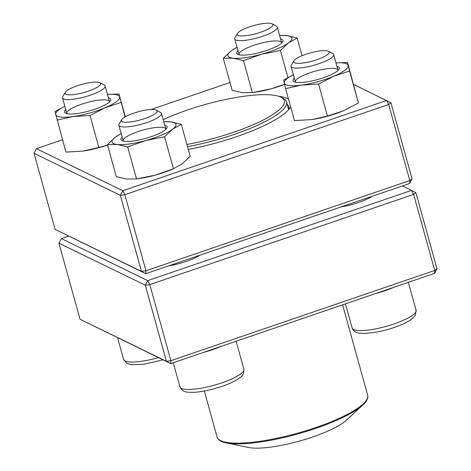 <?xml version="1.0" encoding="UTF-8"?>
<svg xmlns="http://www.w3.org/2000/svg" width="471" height="471" viewBox="0 0 471 471"><rect width="100%" height="100%" fill="white"/><g stroke="black" fill="none" stroke-linecap="round" stroke-linejoin="round"><path stroke-width="0.71" d="M68.595 236.13L61.371 238.597L147.723 280.61L149.79 284.602L170.885 360.68L434.709 270.46L413.609 194.382L149.79 284.602L145.298 285.22L58.952 243.213L80.046 319.285L166.398 361.298L145.298 285.22L147.723 280.61L411.542 190.384L402.405 185.939M415.887 192.686L413.609 194.382L411.542 190.384L415.887 192.686L436.982 268.764L434.709 270.46L434.562 273.374L170.738 363.6L80.046 319.285M372.108 196.301A25.799 5.893 164.5 0 1 341.086 206.91M199.904 255.194A25.799 5.893 164.5 0 1 168.883 265.797M58.952 243.213L61.371 238.597M170.885 360.68L166.398 361.298L170.738 363.6L170.885 360.68M436.982 268.764L434.562 273.374M332.673 53.5A22.113 5.051 164.5 0 1 332.779 53.553A22.113 5.051 164.5 0 1 333.692 54.53A22.113 5.051 164.5 0 1 316.412 64.521A22.113 5.051 164.5 0 1 292.085 67.382A22.113 5.051 164.5 0 1 291.072 66.352A22.113 5.051 164.5 0 1 291.349 65.045L293.892 60.818A18.428 4.21 -15.5 0 0 312.55 61.036A18.428 4.21 -15.5 0 0 328.422 51.245A18.428 4.21 -15.5 0 0 328.334 51.198A18.428 4.21 -15.5 0 0 310.153 52.97A18.428 4.21 -15.5 0 0 293.892 60.818M156.219 110.132L160.582 112.445A22.113 5.051 164.5 0 1 161.494 113.417A22.113 5.051 164.5 0 1 146.822 122.56A22.113 5.051 164.5 0 1 118.869 125.239A22.113 5.051 164.5 0 1 119.151 123.932L121.695 119.711A18.428 4.21 -15.5 0 0 144.756 118.562A18.428 4.21 -15.5 0 0 156.219 110.132A18.428 4.21 -15.5 0 0 138.097 111.815A18.428 4.21 -15.5 0 0 121.695 119.711M104.115 84.968A22.113 5.051 164.5 0 1 104.221 85.021A22.113 5.051 164.5 0 1 105.127 85.999A22.113 5.051 164.5 0 1 87.847 95.99A22.113 5.051 164.5 0 1 63.526 98.851A22.113 5.051 164.5 0 1 62.508 97.821A22.113 5.051 164.5 0 1 62.784 96.514L65.334 92.287A18.428 4.21 -15.5 0 0 65.946 94.235A18.428 4.21 -15.5 0 0 88.26 91.191A18.428 4.21 -15.5 0 0 99.858 82.713A18.428 4.21 -15.5 0 0 81.736 84.397A18.428 4.21 -15.5 0 0 65.334 92.287M272.061 23.821L276.418 26.135A22.113 5.051 164.5 0 1 277.331 27.112A22.113 5.051 164.5 0 1 262.659 36.249A22.113 5.051 164.5 0 1 234.711 38.928A22.113 5.051 164.5 0 1 234.988 37.621L237.531 33.4A18.428 4.21 -15.5 0 0 256.183 33.618A18.428 4.21 -15.5 0 0 272.061 23.821A18.428 4.21 -15.5 0 0 249.524 26.871A18.428 4.21 -15.5 0 0 237.531 33.4M248.288 447.45A55.655 12.711 -15.5 0 0 299.309 441.133A55.655 12.711 -15.5 0 0 346.303 420.267L362.864 404.995A77.585 17.715 164.5 0 1 297.354 434.079A77.585 17.715 164.5 0 1 226.227 442.887L248.288 447.45M163.219 119.646A76.479 17.462 164.5 0 1 281.116 97.314L283.295 98.468A78.321 17.886 164.5 0 1 286.521 101.924A78.321 17.886 164.5 0 1 187.499 146.622M281.116 97.314A76.479 17.462 164.5 0 1 262.094 120.594A76.479 17.462 164.5 0 1 186.899 144.456M62.496 139.781L36.438 148.689L122.79 190.702L386.614 100.482L388.675 104.474L124.856 194.7L145.951 270.772L409.776 180.552L388.675 104.474L390.954 102.778L412.048 178.856L409.629 183.472L145.804 273.692L55.113 229.383L141.465 271.39L120.364 195.318L34.018 153.305L55.113 229.383M278.75 96.331A82.931 18.94 164.5 0 1 288.482 99.016M290.66 106.864A82.931 18.94 164.5 0 1 290.401 107.323A82.931 18.94 164.5 0 1 188.282 149.442M229.995 82.502L150.979 109.519M390.954 102.778L353.633 84.433M288.77 109.531A79.246 18.098 -15.5 0 0 288.847 106.864A79.246 18.098 -15.5 0 0 287.228 104.462M409.629 183.472L409.776 180.552L412.048 178.856M145.804 273.692L145.951 270.772L141.465 271.39L145.804 273.692M124.856 194.7L122.79 190.702L120.364 195.318L124.856 194.7M36.438 148.689L34.018 153.305M108.401 97.803A23.956 5.469 164.5 0 1 110.438 100.753A23.956 5.469 164.5 0 1 89.119 111.015A23.956 5.469 164.5 0 1 65.557 113.199A23.956 5.469 164.5 0 1 64.556 112.098A23.956 5.469 164.5 0 1 65.781 109.625M64.833 106.21A33.17 7.577 -15.5 0 0 55.672 114.541A33.17 7.577 -15.5 0 0 73.176 116.531A33.17 7.577 -15.5 0 0 105.157 107.729A33.17 7.577 -15.5 0 0 119.64 96.938A33.17 7.577 -15.5 0 0 107.459 94.388L118.986 93.97L125.315 116.79M125.015 116.967L118.986 93.97M64.827 106.187L55.025 111.574L65.911 152.092L82.766 151.109L98.904 147.547L90.026 115.548L105.157 107.729L121 102.49M98.904 147.547L107.553 145.015M57.038 120.087L73.176 116.531L90.026 115.548M82.766 151.109A33.17 7.577 -15.5 0 0 83.561 150.997A33.17 7.577 -15.5 0 0 107.565 145.044M109.49 101.895A22.113 5.051 -15.5 0 0 109.443 101.559A22.113 5.051 -15.5 0 0 86.876 102.578A22.113 5.051 -15.5 0 0 66.811 113.334A22.113 5.051 -15.5 0 0 66.823 113.381A22.113 5.051 -15.5 0 0 66.959 113.688M280.604 38.916A23.956 5.469 164.5 0 1 282.641 41.866A23.956 5.469 164.5 0 1 261.317 52.122A23.956 5.469 164.5 0 1 237.755 54.312A23.956 5.469 164.5 0 1 237.985 50.733M237.037 47.318A33.17 7.577 -15.5 0 0 231.285 50.786A33.17 7.577 -15.5 0 0 233.027 58.163A33.17 7.577 -15.5 0 0 261.599 54.23A33.17 7.577 -15.5 0 0 288.423 42.92A33.17 7.577 -15.5 0 0 286.68 35.543A33.17 7.577 -15.5 0 0 279.656 35.502M287.946 77.574L280.422 50.438L288.423 42.92L297.142 37.98L286.68 35.543L279.633 35.407M302.064 55.725L297.142 37.98M237.013 47.235L231.285 50.786L223.283 58.304L232.156 90.302L242.618 92.74L252.368 92.599L243.495 60.6L261.599 54.23L280.422 50.438M252.368 92.599L271.19 88.807L284.543 84.356M223.283 58.304L233.027 58.163L243.495 60.6M253.569 92.428L255.759 92.104A33.17 7.577 -15.5 0 0 271.19 88.807A33.17 7.577 -15.5 0 0 284.549 84.391M281.687 43.008A22.113 5.051 -15.5 0 0 281.646 42.673A22.113 5.051 -15.5 0 0 259.174 43.662A22.113 5.051 -15.5 0 0 239.027 54.489A22.113 5.051 -15.5 0 0 239.162 54.801M336.965 66.334A23.956 5.469 164.5 0 1 339.314 67.918A23.956 5.469 164.5 0 1 339.002 69.284A23.956 5.469 164.5 0 1 317.678 79.546A23.956 5.469 164.5 0 1 294.116 81.73A23.956 5.469 164.5 0 1 294.346 78.157M293.398 74.742A33.17 7.577 -15.5 0 0 284.237 83.073A33.17 7.577 -15.5 0 0 301.74 85.063A33.17 7.577 -15.5 0 0 333.721 76.261A33.17 7.577 -15.5 0 0 348.199 65.469A33.17 7.577 -15.5 0 0 336.017 62.92M311.325 119.64A33.17 7.577 -15.5 0 0 312.126 119.528L294.475 120.623L285.603 88.625L301.74 85.063L318.59 84.079L333.721 76.261L349.564 71.021L347.551 62.502L336.011 62.902M327.463 116.078L343.035 110.956A33.17 7.577 -15.5 0 1 312.126 119.528L327.463 116.078L318.59 84.079M293.392 74.718L283.583 80.105L285.603 88.625M343.035 110.956A33.17 7.577 -15.5 0 0 343.312 110.838L358.437 103.019L347.551 62.502M358.437 103.019L349.564 71.021M338.048 70.426A22.113 5.051 -15.5 0 0 338.019 70.132A22.113 5.051 -15.5 0 0 338.007 70.091A22.113 5.051 -15.5 0 0 315.346 71.133A22.113 5.051 -15.5 0 0 295.388 81.913A22.113 5.051 -15.5 0 0 295.523 82.225M164.768 125.221A23.956 5.469 164.5 0 1 166.805 128.171A23.956 5.469 164.5 0 1 145.28 138.486A23.956 5.469 164.5 0 1 121.918 140.623A23.956 5.469 164.5 0 1 122.142 137.043M121.2 133.629A33.17 7.577 -15.5 0 0 115.448 137.096A33.17 7.577 -15.5 0 0 117.191 144.473A33.17 7.577 -15.5 0 0 145.763 140.535A33.17 7.577 -15.5 0 0 172.586 129.225A33.17 7.577 -15.5 0 0 170.843 121.854A33.17 7.577 -15.5 0 0 163.82 121.812M121.177 133.546L115.448 137.096L107.447 144.615L117.191 144.473L127.653 146.911L145.763 140.535L164.585 136.749L172.586 129.225L181.306 124.291L170.843 121.854L163.79 121.718M127.653 146.911L136.531 178.909L126.781 179.051L116.319 176.613L107.447 144.615M136.531 178.909L155.353 175.118L173.458 168.748L182.177 163.808L190.178 156.29L181.306 124.291M137.732 178.739L139.922 178.415A33.17 7.577 -15.5 0 0 155.353 175.118A33.17 7.577 -15.5 0 0 170.832 169.843L173.458 168.748L164.585 136.749M165.851 129.319A22.113 5.051 -15.5 0 0 165.81 128.977A22.113 5.051 -15.5 0 0 143.149 130.025A22.113 5.051 -15.5 0 0 123.184 140.8A22.113 5.051 -15.5 0 0 123.325 141.112M393.491 287.422A33.17 7.577 164.5 0 1 375.346 293.627M353.674 329.506A33.17 7.577 -15.5 0 0 390.153 325.214A33.17 7.577 -15.5 0 0 416.076 310.23L415.316 315.27L412.349 318.584C409.587 320.792 405.731 322.929 400.774 324.984C392.973 328.199 384.725 330.607 376.029 332.208L364.725 333.462C359.738 333.386 356.765 332.932 355.793 332.096C353.756 330.989 352.543 329.612 352.149 327.957A33.17 7.577 -15.5 0 0 353.674 329.506M221.288 346.309A33.17 7.577 164.5 0 1 212.668 349.635A33.17 7.577 164.5 0 1 203.142 352.514M173.257 362.735L179.946 386.85A33.17 7.577 -15.5 0 0 213.934 385.284A33.17 7.577 -15.5 0 0 243.878 369.117L236.142 341.234M117.567 337.731L123.585 359.426A33.17 7.577 -15.5 0 0 158.444 357.619M204.326 391.012L217.072 436.988A78.139 17.845 -15.5 0 0 288.57 435.557A78.139 17.845 -15.5 0 0 366.809 399.638A78.139 17.845 -15.5 0 0 367.668 395.222L342.6 304.825M366.532 400.65A77.585 17.715 164.5 0 1 362.864 404.995C366.055 402.11 367.721 399.361 367.857 396.747L367.668 395.222M345.461 303.848L352.149 327.957M408.345 282.341L416.076 310.23M291.072 66.352L295.388 81.913M333.692 54.53L338.007 70.091M328.422 51.245L332.779 53.553M118.869 125.239L123.184 140.8M161.494 113.417L165.81 128.977M179.946 386.85C181.676 390.294 184.173 392.037 187.446 392.084C190.949 392.561 195.353 392.402 200.664 391.619C209.006 390.347 217.319 388.163 225.597 385.066C231.973 382.652 236.831 380.115 240.169 377.454C242.912 375.77 244.149 372.991 243.878 369.117M62.508 97.821L66.823 113.381M105.127 85.999L109.443 101.559M123.585 359.426L126.834 363.353L131.085 364.666L144.303 364.195L162.972 359.82M99.858 82.713L104.221 85.021M234.711 38.928L239.027 54.489M277.331 27.112L281.646 42.673M217.072 436.988L217.696 438.389C219.156 440.562 222 442.063 226.227 442.887M286.521 101.924L288.664 109.655"/></g></svg>
